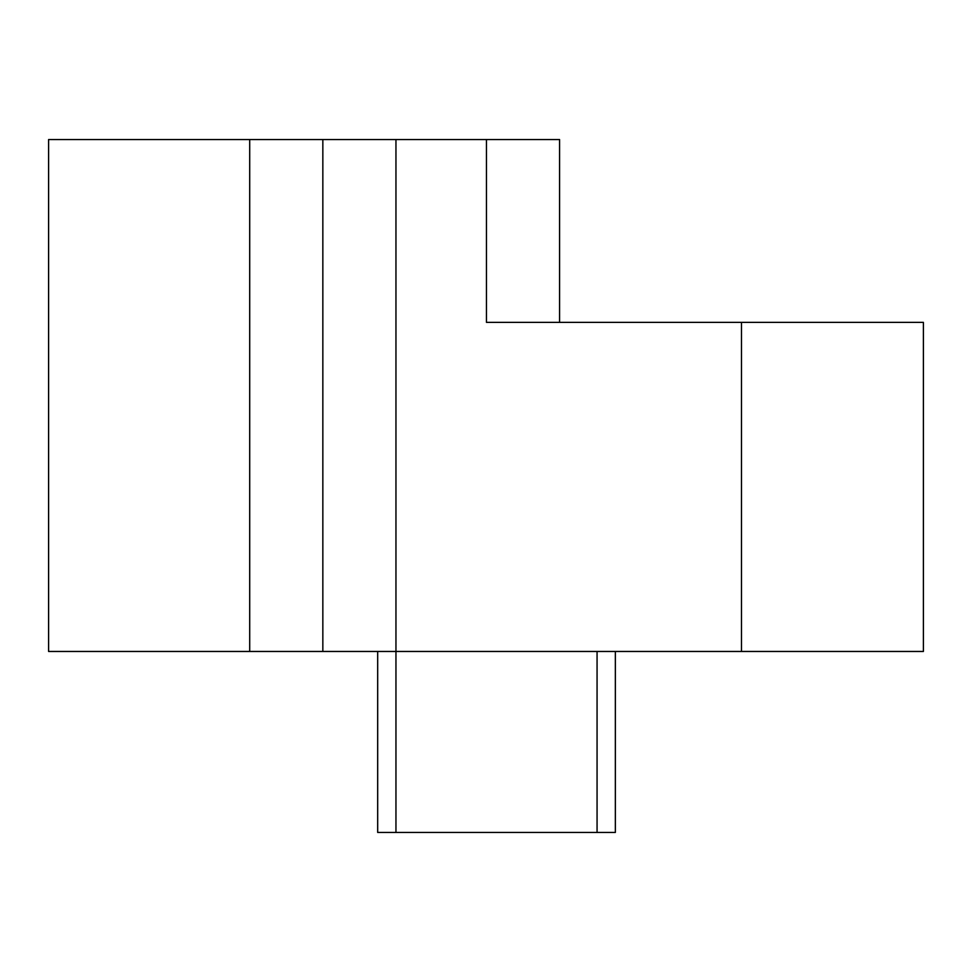 <?xml version="1.0" encoding="UTF-8"?>
<svg xmlns="http://www.w3.org/2000/svg" width="972" height="972" viewBox="0 0 972 972"><rect width="100%" height="100%" fill="white"/><g stroke="black" fill="none" stroke-linecap="round" stroke-linejoin="round"><path stroke-width="1.46" d="M741.49 322.376L559.58 322.376L559.58 139.555L48.6 139.555L48.6 651.459L923.4 651.459L923.4 322.376L741.49 322.376L741.49 651.459M395.956 139.555L395.956 832.445L615.349 832.445L615.349 651.459M377.683 651.459L377.683 832.445L395.956 832.445M322.838 139.555L322.838 651.459M559.58 322.376L486.462 322.376L486.462 139.555M597.063 651.459L597.063 832.445M249.707 139.555L249.707 651.459"/></g></svg>
